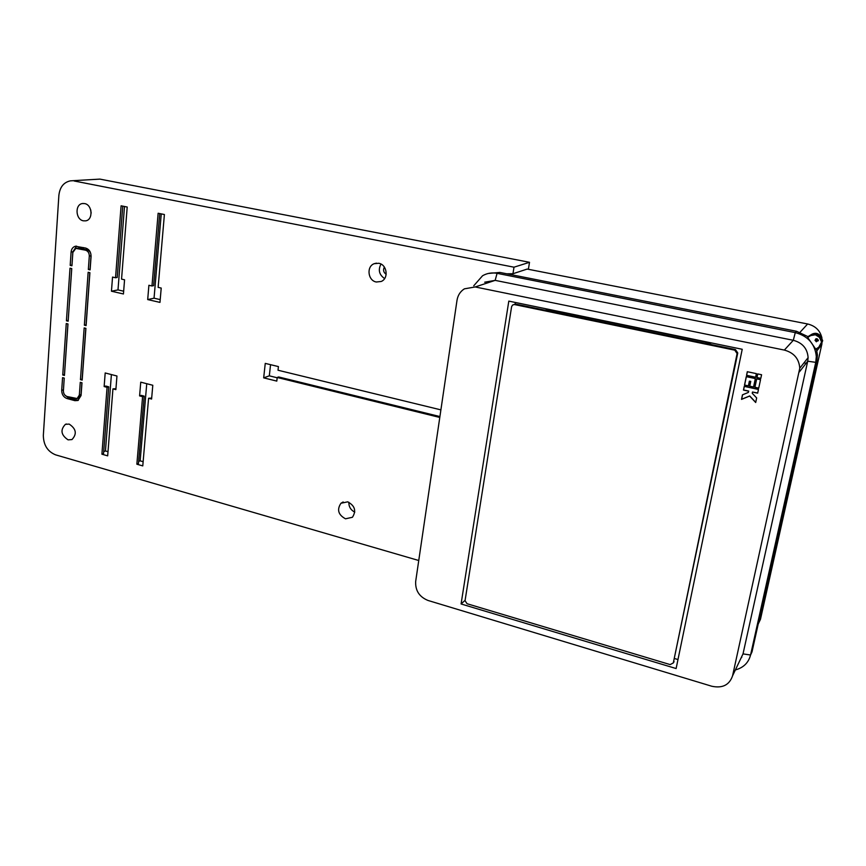 <?xml version="1.0" encoding="UTF-8"?>
<svg xmlns="http://www.w3.org/2000/svg" width="866" height="866" viewBox="0 0 866 866"><rect width="100%" height="100%" fill="white"/><g stroke="black" fill="none" stroke-linecap="round" stroke-linejoin="round"><path stroke-width="1.3" d="M815.707 338.942L816.909 341.063L818.24 340.793L816.909 341.063L815.707 338.942M816.162 338.725L817.472 340.37L818.348 340.316M386.182 274.284C383.486 272.422 382.88 270.019 384.374 267.074M347.71 501.836L340.966 503.254C336.722 509.63 338.238 514.815 345.502 518.81L352.43 517.273C356.489 510.864 354.919 505.722 347.71 501.836M348.846 502.248C348.771 506.783 350.752 510.074 354.789 512.109M378.756 263.275L374.231 263.686C366.221 266.436 367.866 280.692 376.32 282.002L381.181 281.482C388.931 278.495 387.091 264.52 378.756 263.275M380.975 264.065C377.944 269.986 379.167 274.814 384.623 278.56M84.597 203.575L82.508 203.532C74.703 204.344 75.515 219.628 83.396 220.819L85.658 220.852C93.355 219.91 92.446 204.722 84.597 203.575M90.713 209.853L91.157 213.09M69.172 424.091L65.405 424.329C60.122 429.882 61.01 435.057 68.078 439.852L71.965 439.571C77.15 433.974 76.219 428.811 69.172 424.091M528.39 269.304L529.505 262.301L513.993 267.193L512.964 273.732L527.188 269.066L807.642 323.981C815.458 325.897 820.232 330.606 821.953 338.097M821.964 343.683L760.478 619.277L758.215 624.029M68.208 320.42L71.705 268.568M66.433 320.799L68.154 321.221L71.748 268.579L70.005 268.189L66.433 320.799L68.165 320.409M63.413 390.696L64.225 378.096L63.402 390.793C63.456 393.684 64.669 395.589 67.05 396.52L77.15 398.544L79.347 395.069L80.267 382.328L81.989 382.783L81.068 395.535L77.94 400.493L74.877 400.666L66.92 398.512C63.51 397.18 61.778 394.463 61.703 390.339L62.569 377.652L64.268 378.106M62.753 374.978L64.452 375.433L67.97 323.96L66.249 323.538L62.753 374.978L64.474 374.502L67.916 323.949M80.451 379.633L82.183 380.087L85.907 328.355L84.164 327.922L80.451 379.633L82.151 379.146L85.81 328.333M81.891 382.761L81.047 394.55L78.243 398.208M86.102 325.594L89.912 272.682L88.148 272.292L84.359 325.172L86.102 325.594M78.33 400.298L68.62 397.992L64.755 394.972M86.156 324.804L84.359 325.172M89.815 272.66L86.07 324.782M71.986 265.115L72.852 251.779L76.609 246.161M76.305 248.315L79.033 248.131L87.26 249.928C89.739 250.783 90.995 252.731 91.027 255.784L90.064 269.174L88.343 269.467L89.306 256.055C89.274 252.991 88.007 251.043 85.528 250.187L75.851 248.38L72.852 252.428L71.943 265.775L70.189 265.386L71.099 252.038C71.445 248.91 72.885 246.983 75.396 246.258L85.68 248.066C89.23 249.278 91.027 252.071 91.082 256.444L90.118 269.867L88.343 269.467M151.972 285.975L148.898 285.282L147.696 299.571L159.972 302.396L161.217 288.064L158.132 287.371L164.399 214.519L158.132 213.252L151.972 285.975L153.607 285.65L159.745 213.577M161.249 213.88L154.051 298.185L147.696 299.571M154.051 298.185L160.221 299.604M123.437 293.975L124.563 279.794L121.554 279.112L127.205 207.028L121.099 205.805L115.535 277.759L112.537 277.077L111.454 291.214L123.437 293.975M124.498 206.487L117.993 289.904L111.454 291.214M117.993 289.904L123.665 291.203M115.535 277.759L117.224 277.445L122.756 206.13M151.68 398.111L148.584 398.252L151.593 399.042L152.795 385.273L140.747 382.166L139.599 395.892L142.587 396.671L136.86 464.208L142.771 465.897L148.584 398.252M136.86 464.208L138.463 463.559L144.2 396.141L141.212 395.361L139.599 395.892M146.744 383.714L140.151 460.842L138.647 461.459M140.151 460.842L143.128 461.697M115.947 388.715L112.937 388.866L115.871 389.646L116.953 376.006L105.187 372.965L104.147 386.561L107.07 387.329L101.907 454.195L107.676 455.852L112.937 388.866M101.907 454.195L103.552 453.578L108.737 386.821L105.814 386.052L104.147 386.561M111.4 374.577L105.446 450.959L103.704 451.619M105.446 450.959L108.001 451.695M270.549 364.673L269.315 375.833L277.174 377.771M269.315 375.833L263.675 377.857L276.806 381.105L277.207 377.479L439.787 417.455M440.902 409.878L278.018 370.226L278.43 366.589L265.256 363.395L263.675 377.857M439.917 416.557L278.646 376.959L277.207 377.479M529.505 262.301L99.915 179.11L70.427 180.853C63.673 182.271 59.819 187.143 58.866 195.456L43.332 435.457C43.517 445.102 47.608 451.576 55.619 454.856L418.754 560.508M513.993 267.193L74.13 180.983M506.772 273.797L512.964 273.732L510.507 274.533M83.374 247.557L83.266 249.062M72.787 398.068L72.722 399.096M71.662 180.767L99.915 179.11M741.123 657.889L741.783 657.294M805.412 363.146L803.994 362.854M807.686 337.469L810.684 335.607L815.404 334.763L819.388 337.339L821.596 342.038L818.738 347.288L815.729 349.128L807.686 337.469L811.269 334.925L815.978 334.081L819.95 336.647L821.13 338.357L822.148 341.334L820.643 345.447L822.148 341.334L819.95 336.647C817.547 333.832 814.646 333.258 811.269 334.925L808.27 336.777L796.525 331.277L499.909 272.433L488.305 273.461M144.2 396.141L142.587 396.671M108.737 386.821L107.07 387.329M71.943 265.104L70.189 265.386M821.195 344.733L822.689 340.63L820.503 335.954C818.11 333.15 815.22 332.576 811.853 334.244L808.054 336.593M513.776 304.551L515.725 304.128L512.564 305.038L511.6 306.705L465.053 600.679L467.045 603.721L670.143 664.59L673.315 662.934L737.107 353.566L734.779 350.167L514.566 304.583M734.779 350.167L735.451 349.572L515.725 304.128M735.451 349.572L737.767 352.96L737.107 353.566M673.315 662.934L737.767 352.96M674.084 661.635L673.38 662.836M545.028 310.19L549.726 309.811L706.894 342.254L711.538 344.625M816.335 341.767L815.014 340.251L817.028 338.682L818.359 340.176L816.335 341.767M461.08 603.959L676.119 668.541L742.227 349.279L508.807 301.119L461.08 603.959L465.118 600.29M816.4 348.717L817.45 355.06L816.887 360.819L815.75 362.345L807.718 361.219L808.108 357.647C807.437 348.576 802.501 342.795 793.299 340.295L495.168 280.368L484.689 282.208M784.347 350.08L475.185 286.96L464.371 288.843C460.301 291.463 457.843 295.274 457.01 300.275L415.669 581.487C415.236 590.601 419.361 596.934 428.053 600.474L711.82 686.251C722.482 688.492 729.399 685.006 732.571 675.805L799.773 368.212C799.069 358.762 793.927 352.711 784.347 350.08L793.299 340.295L795.269 332.62L497.073 273.331C491.899 272.379 487.06 273.18 482.557 275.756L473.756 285.769M740.387 659.416L743.017 653.895L807.718 361.219L799.372 371.936M755.336 378.583L746.275 376.645L744.5 385.154L748.365 385.987L749.371 381.181L750.67 381.462L749.653 386.268L753.528 387.102L755.336 378.583M756.375 373.636L747.304 371.709L746.535 375.411L755.596 377.349L756.375 373.636M760.532 379.698L756.624 378.864L754.827 387.383L758.713 388.228L760.532 379.698M755.693 402.495L756.657 397.949L752.229 393.261L752.489 392.027L757.674 393.153L758.454 389.462L744.24 386.377L743.472 390.068L748.625 391.183L748.365 392.417L742.465 394.842L741.523 399.378L749.62 396.054L755.693 402.495M761.582 374.74L757.674 373.906L756.895 377.63L760.792 378.453L761.582 374.74M674.722 658.582L677.981 659.546M515.367 302.472L515.108 304.085M735.375 669.927C743.472 667.718 748.527 662.75 750.562 655.021L743.017 653.895L732.571 675.805M816.887 360.819L752.002 651.892L750.562 655.021L815.75 362.345L816.313 356.554C815.058 343.997 808.043 336.008 795.269 332.62L796.525 331.277M757.75 373.917L756.981 377.522L760.813 378.345M742.552 394.809L741.621 399.269L749.718 395.946L755.726 402.333M744.316 386.398L743.569 389.96L748.711 391.086L748.365 392.417M752.489 392.027L757.696 393.034M756.7 378.875L754.925 387.286L758.746 388.109M747.38 371.72L746.633 375.314L755.617 377.23M749.371 381.181L750.757 381.354L749.75 386.16L753.561 386.983M746.351 376.667L744.598 385.045L748.386 385.868M821.802 344.484L816.93 350.773M800.076 332.23L807.642 323.981M63.424 389.83L61.703 390.339M81.047 394.55L79.347 395.069M76.576 400.146L74.877 400.666M68.62 397.992L66.92 398.512M72.852 251.779L71.099 252.038M79.033 248.131L77.291 248.39M87.26 249.928L85.528 250.187M91.027 255.784L89.306 256.055M811.853 334.244L810.684 335.607M820.503 335.954L819.388 337.339M821.682 337.664L820.567 339.05M549.726 309.811L547.615 310.721M706.894 342.254L705.454 343.369M499.909 272.433L497.073 273.331L495.168 280.368L475.185 286.96M816.151 338.866L815.014 340.251M343.163 501.955L340.966 503.254M376.472 263.145L374.231 263.686M83.212 203.467L82.508 203.532M66.422 423.994L65.405 424.329M76.046 246.161L75.396 246.258M78.849 398.024L77.15 398.544M822.689 340.63L821.596 342.038M674.084 661.656L673.304 662.966M799.773 368.212L808.108 357.647M817.45 355.06L816.313 356.554"/></g></svg>
